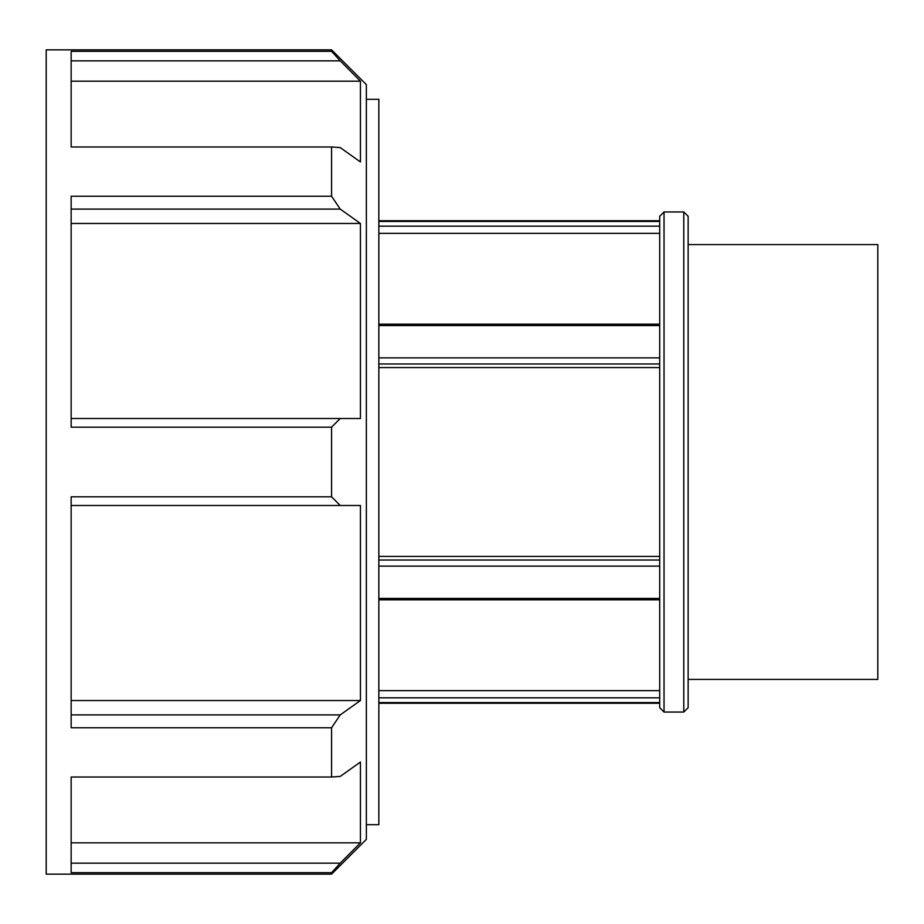 <?xml version="1.0" encoding="UTF-8"?>
<svg xmlns="http://www.w3.org/2000/svg" width="924" height="924" viewBox="0 0 924 924"><rect width="100%" height="100%" fill="white"/><g stroke="black" fill="none" stroke-linecap="round" stroke-linejoin="round"><path stroke-width="1.39" d="M659.69 697.828L378.84 697.828M378.84 702.552L659.69 702.552M378.84 690.632L659.69 690.632M659.69 560.013L378.84 560.013M378.84 566.123L659.69 566.123M378.84 556.421L659.69 556.421M659.69 598.429L378.84 598.429M378.84 599.815L659.69 599.815M659.69 324.185L378.84 324.185M378.84 325.571L659.69 325.571M659.69 357.877L378.84 357.877M378.84 363.987L659.69 363.987M659.69 367.579L378.84 367.579M659.69 233.368L378.84 233.368M683.783 211.954L683.783 712.046L688.137 707.703L688.137 216.297L683.783 211.954L664.033 211.954L664.033 712.046L683.783 712.046M664.033 211.954L659.69 216.297L659.69 707.703L664.033 712.046M659.69 221.448L378.84 221.448M378.84 226.172L659.69 226.172M331.577 146.974L331.577 196.234L71.148 196.234L71.148 427.177L331.577 427.177L331.577 496.823L71.148 496.823L71.148 727.766L331.577 727.766L331.577 777.026L71.148 777.026L71.148 872.683L331.577 872.683L331.577 874.15L46.2 874.15L46.2 49.85L331.577 49.85L331.577 51.317L71.148 51.317L71.148 146.974L331.577 146.974L340.228 147.586L360.429 161.966L360.429 81.173L71.148 81.173M331.577 874.15L366.366 839.362L366.366 84.638L331.577 49.85M71.148 60.845L340.228 60.845L331.577 51.317M340.228 60.845L360.429 81.173M71.148 209.09L340.228 209.09L331.577 196.234M340.228 209.09L360.429 223.469L360.429 418.514L71.148 418.514M331.577 427.177L340.228 418.514M71.148 505.486L340.228 505.486L331.577 496.823M340.228 505.486L360.429 505.486L360.429 700.531L340.228 714.91L71.148 714.91M331.577 727.766L340.228 714.91M71.148 842.827L360.429 842.827L360.429 762.034L340.228 776.414L331.577 777.026M360.429 842.827L340.228 863.155L71.148 863.155M331.577 872.683L340.228 863.155M360.429 223.469L71.148 223.469M71.148 700.531L360.429 700.531M366.366 99.307L378.84 99.307L378.84 824.693L366.366 824.693M688.137 244.571L877.8 244.571L877.8 679.429L688.137 679.429M659.69 703.268L378.84 703.268M659.69 220.732L378.84 220.732"/></g></svg>

